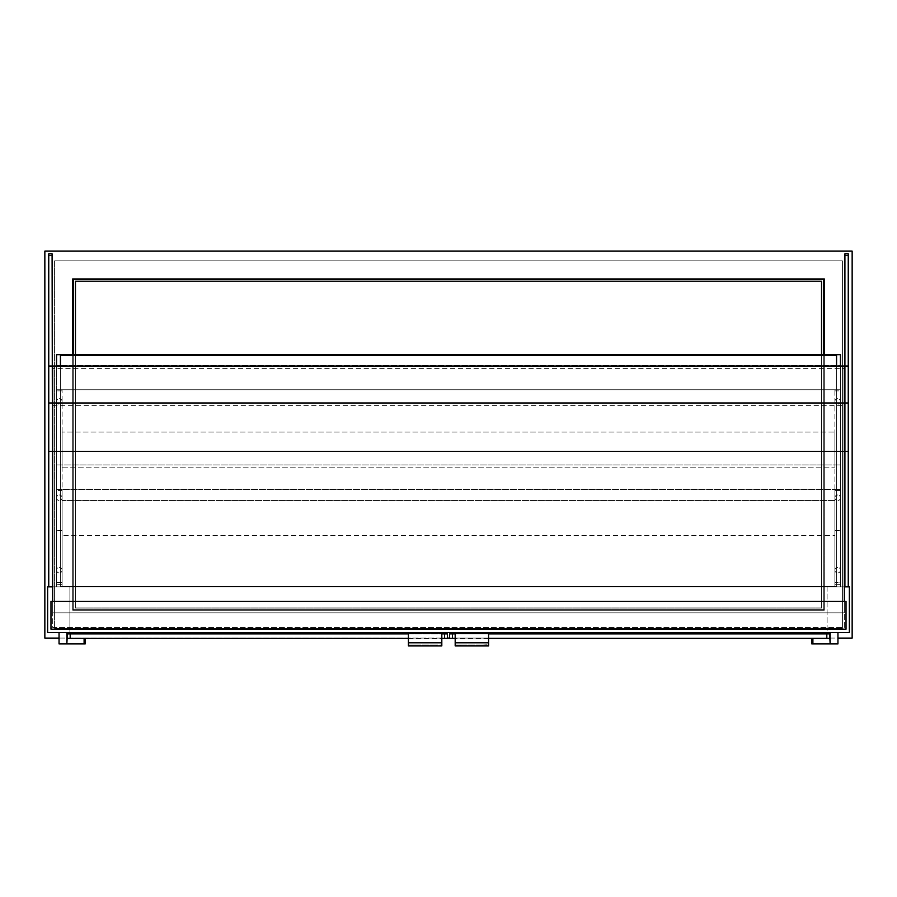 <?xml version="1.0" encoding="UTF-8"?>
<svg xmlns="http://www.w3.org/2000/svg" width="897" height="897" viewBox="0 0 897 897"><rect width="100%" height="100%" fill="white"/><g stroke="black" fill="none" stroke-linecap="round" stroke-linejoin="round"><path stroke-width="0.67" stroke-dasharray="4.49 3.36" d="M824.309 354.685L824.309 610.24L72.691 610.24L72.691 354.685M824.309 610.24L72.691 610.24L72.691 278.967L824.309 278.967L824.309 610.24M44.85 638.081L852.15 638.081L852.15 251.126L44.85 251.126L44.85 638.081M54.594 260.87L842.406 260.87L842.406 628.337L54.594 628.337L842.406 628.337L842.406 260.87L54.594 260.87L54.594 628.337L54.594 260.87M59.045 638.081L66.838 638.081M67.398 638.081L447.39 638.081M449.61 638.081L829.602 638.081M830.162 638.081L837.955 638.081M849.369 586.851L849.369 632.508L827.101 632.508L827.101 586.851L849.369 586.851M827.101 586.851L827.101 632.508L69.899 632.508L69.899 586.851L827.101 586.851M69.899 586.851L69.899 632.508L47.631 632.508L47.631 586.851L69.899 586.851M848.248 253.885L848.248 586.851L844.907 586.851L844.907 253.885M844.357 586.851L52.643 586.851M52.093 586.851L48.752 586.851L52.093 586.851L52.093 255.499L48.752 255.499L48.752 253.885M73.24 279.528L73.24 609.68L823.76 609.68L823.76 279.528L73.24 279.528M73.24 354.685L73.24 609.68L823.76 609.68L823.76 354.685M75.471 354.685L75.471 608.009L821.529 608.009L821.529 281.198L75.471 281.198L75.471 608.009L821.529 608.009L821.529 354.685M56.545 390.879L56.545 389.758L62.106 389.758L62.106 390.879L56.545 390.879L56.545 586.851L56.545 389.758L840.455 389.758L840.455 390.879L834.894 390.879L834.894 389.758L840.455 389.758L840.455 365.27L56.545 365.27L840.455 365.27L840.455 389.758L56.545 389.758L56.545 365.27L56.545 389.758L62.106 389.758L62.106 586.851L62.106 390.879M840.455 390.879L840.455 586.851L56.545 586.851L62.106 586.851L56.545 586.851L62.106 586.851L62.106 582.4L56.545 582.4L56.545 586.851L56.545 489.426L62.106 489.426L62.106 490.536L56.545 490.536L56.545 464.926L840.455 464.926L56.545 464.926L56.545 489.426L840.455 489.426L840.455 490.536L834.894 490.536L834.894 489.426L840.455 489.426L56.545 489.426L62.106 489.426L62.106 586.851L56.545 586.851L840.455 586.851L840.455 389.758L834.894 389.758L834.894 586.851L840.455 586.851L840.455 464.926L840.455 489.426L834.894 489.426L834.894 586.851L840.455 586.851L840.455 354.685L56.545 354.685L56.545 586.851L56.545 366.021M62.106 584.631L56.545 584.631L62.106 584.631M834.894 390.879L834.894 584.631L840.455 584.631L834.894 584.631L834.894 586.851L840.455 586.851L834.894 586.851L834.894 582.4L840.455 582.4L840.455 586.851L840.455 366.021M62.106 467.146L62.106 432.074L62.106 467.146L834.894 467.146L834.894 432.074L62.106 432.074L834.894 432.074L834.894 467.146L62.106 467.146M52.093 253.885L52.093 255.499M48.752 255.499L48.752 586.851M848.248 586.851L844.907 586.851M455.183 642.465L488.585 642.465L488.585 633.899L455.183 633.899L455.183 633.069L488.585 633.069L488.585 633.899L455.183 633.899L455.194 645.033L460.744 645.033L460.744 645.874L455.183 645.874L455.183 644.696M488.585 638.35L455.183 638.35M452.402 633.899L452.402 638.35L449.61 638.35L449.61 633.899L829.602 633.899L829.602 638.35L811.785 638.35L830.162 638.35L830.162 643.923L837.955 643.923L830.162 643.923L837.955 643.923L837.955 632.508L830.162 632.508L830.162 643.923L811.785 643.923L811.785 638.35L811.785 643.923L812.895 643.923L811.785 643.923L811.785 638.35L812.895 638.35L811.785 638.35M452.402 638.35L829.602 638.35M408.415 644.696L408.415 645.874L413.977 645.874L413.977 645.033L408.427 645.033L408.415 633.899L441.817 633.899L441.817 633.069L408.415 633.069L408.415 633.899L441.817 633.899L441.806 645.033L436.256 645.033L436.256 645.874L441.817 645.874L441.817 644.696M408.415 638.35L441.817 638.35M444.598 633.899L444.598 638.35L447.39 638.35L447.39 633.899L67.398 633.899L67.398 638.35L84.105 638.35L66.838 638.35L66.838 643.923L59.045 643.923L66.838 643.923L59.045 643.923L59.045 632.508L66.838 632.508L66.838 643.923L85.215 643.923L85.215 638.35L84.105 638.35L85.215 638.35L85.215 643.923L84.105 643.923L85.215 643.923L85.215 638.35L84.105 638.35L85.215 638.35M444.598 638.35L67.398 638.35M830.162 632.508L830.162 643.923L830.162 632.508L837.955 632.508L837.955 643.923L837.955 632.508L830.162 632.508L837.955 632.508M66.838 632.508L66.838 643.923L66.838 632.508L59.045 632.508L59.045 643.923L59.045 632.508L66.838 632.508L59.045 632.508M830.162 638.35L812.895 638.35L830.162 638.35L830.162 643.923L812.895 643.923L830.162 643.923L830.162 638.35M84.105 638.35L66.838 638.35L84.105 638.35L84.105 643.923L66.838 643.923L84.105 643.923L84.105 638.35L84.105 643.923M66.838 638.35L66.838 643.923L66.838 638.35M483.023 645.874L483.023 645.033L488.585 644.696L488.585 645.874L460.744 645.874M483.023 645.033L460.744 645.033M488.573 645.033L455.194 645.033M488.585 642.465L488.585 644.696M488.585 633.899L455.183 633.899M408.427 645.033L441.806 645.033M413.977 645.033L436.256 645.033M413.977 645.874L436.256 645.874M408.415 642.465L441.817 642.465M408.415 633.899L441.817 633.899M62.106 570.156A2.781 2.781 0 0 0 59.325 567.364A2.781 2.781 0 0 0 56.545 570.156A2.781 2.781 0 0 0 59.325 572.936A2.781 2.781 0 0 0 62.106 570.156A2.781 2.781 0 0 0 59.325 567.364A2.781 2.781 0 0 0 56.545 570.156A2.781 2.781 0 0 0 59.325 572.936A2.781 2.781 0 0 0 62.106 570.156M62.106 497.768A2.781 2.781 0 0 0 59.325 494.987A2.781 2.781 0 0 0 56.545 497.768A2.781 2.781 0 0 0 59.325 500.56A2.781 2.781 0 0 0 62.106 497.768A2.781 2.781 0 0 0 59.325 494.987A2.781 2.781 0 0 0 56.545 497.768A2.781 2.781 0 0 0 59.325 500.56A2.781 2.781 0 0 0 62.106 497.768M62.106 401.452A2.781 2.781 0 0 0 59.325 398.672A2.781 2.781 0 0 0 56.545 401.452A2.781 2.781 0 0 0 59.325 404.233A2.781 2.781 0 0 0 62.106 401.452A2.781 2.781 0 0 0 59.325 398.672A2.781 2.781 0 0 0 56.545 401.452A2.781 2.781 0 0 0 59.325 404.233A2.781 2.781 0 0 0 62.106 401.452M834.894 570.156A2.781 2.781 0 0 1 837.675 567.364A2.781 2.781 0 0 1 840.455 570.156A2.781 2.781 0 0 1 837.675 572.936A2.781 2.781 0 0 1 834.894 570.156A2.781 2.781 0 0 1 837.675 567.364A2.781 2.781 0 0 1 840.455 570.156A2.781 2.781 0 0 1 837.675 572.936A2.781 2.781 0 0 1 834.894 570.156M834.894 497.768A2.781 2.781 0 0 1 837.675 494.987A2.781 2.781 0 0 1 840.455 497.768A2.781 2.781 0 0 1 837.675 500.56A2.781 2.781 0 0 1 834.894 497.768A2.781 2.781 0 0 1 837.675 494.987A2.781 2.781 0 0 1 840.455 497.768A2.781 2.781 0 0 1 837.675 500.56A2.781 2.781 0 0 1 834.894 497.768M834.894 401.452A2.781 2.781 0 0 1 837.675 398.672A2.781 2.781 0 0 1 840.455 401.452A2.781 2.781 0 0 1 837.675 404.233A2.781 2.781 0 0 1 834.894 401.452A2.781 2.781 0 0 1 837.675 398.672A2.781 2.781 0 0 1 840.455 401.452A2.781 2.781 0 0 1 837.675 404.233A2.781 2.781 0 0 1 834.894 401.452M844.357 366.021L844.357 612.886L844.357 601.338L52.643 601.338L52.643 627.508L844.357 627.508L844.357 601.338L844.357 627.508L52.643 627.508L52.643 601.338L844.357 601.338M52.643 366.021L52.643 368.611L844.357 368.611M52.643 368.611L52.643 612.886L844.357 612.886L52.643 612.886L52.643 601.338M56.545 490.536L56.545 582.4L62.106 582.4L62.106 490.536M840.455 490.536L840.455 582.4L834.894 582.4L834.894 490.536M834.894 500.56L62.106 500.56L62.106 535.632L62.106 500.56L834.894 500.56L834.894 535.632L62.106 535.632L834.894 535.632L834.894 500.56M50.972 629.178L846.028 629.178L846.028 601.338L50.972 601.338L50.972 629.178M836.565 355.246L60.435 355.246L60.435 586.302L60.435 366.021L60.435 586.302L836.565 586.302L60.435 586.302L836.565 586.302L836.565 355.246L60.435 355.246L60.435 586.302L836.565 586.302L836.565 355.246L60.435 355.246L60.435 586.302L836.565 586.302L836.565 366.021L836.565 586.302L60.435 586.302L60.435 355.246L836.565 355.246L836.565 586.302L836.565 355.246M62.106 530.62L56.545 530.62M834.894 530.62L840.455 530.62M848.248 255.499L844.907 255.499M826.821 633.899L826.821 638.35M70.179 633.899L70.179 638.35M812.895 638.35L812.895 643.923M52.643 405.377L844.357 405.377M52.643 451.426L844.357 451.426M62.106 530.396L56.545 530.396M834.894 530.396L840.455 530.396"/><path stroke-width="1.35" d="M72.691 354.685L72.691 278.967L824.309 278.967L824.309 354.685M837.955 638.081L852.15 638.081L852.15 251.126L44.85 251.126L44.85 638.081L59.045 638.081M66.838 638.081L67.398 638.081M447.39 638.081L449.61 638.081M829.602 638.081L830.162 638.081M848.248 586.851L848.248 253.829L844.907 253.829L844.907 586.851L849.369 586.851L849.369 632.508L47.631 632.508L47.631 586.851L48.752 586.851L48.752 253.829L52.093 253.829L52.643 586.851M823.76 354.685L823.76 279.528L73.24 279.528L73.24 354.685M821.529 354.685L821.529 281.198L75.471 281.198L75.471 354.685M48.752 586.851L52.093 586.851M830.162 632.508L830.162 643.923L829.602 633.899L488.585 633.899M455.183 633.899L449.61 633.899L449.61 638.35L455.183 638.35M829.602 638.35L488.585 638.35M66.838 632.508L66.838 643.923L67.398 633.899L408.415 633.899M441.817 633.899L447.39 633.899L447.39 638.35L441.817 638.35M67.398 638.35L408.415 638.35M837.955 632.508L837.955 643.923L812.895 643.923L812.895 638.35M59.045 632.508L59.045 643.923L84.105 643.923L84.105 638.35M811.785 638.35L811.785 643.923L812.895 643.923M85.215 638.35L85.215 643.923L84.105 643.923M488.585 642.813L488.585 645.874L455.183 645.874L455.183 633.069L488.585 633.069L488.585 642.813L455.183 642.813M408.415 642.813L408.415 645.874L441.817 645.874L441.817 633.069L408.415 633.069L408.415 642.813L441.817 642.813M844.357 601.338L844.357 366.021L52.643 366.021L52.643 402.988L844.357 402.988M52.643 601.338L52.643 402.988M50.972 629.178L846.028 629.178L846.028 601.338L50.972 601.338L50.972 629.178M60.435 355.246L836.565 355.246L836.565 366.021L836.565 355.246L60.435 355.246L60.435 366.021L60.435 355.246M840.455 366.021L840.455 354.685L56.545 354.685L56.545 366.021M48.752 402.988L52.093 402.988M48.752 366.021L52.093 366.021M48.752 451.426L52.093 451.426M848.248 366.021L844.907 366.021M848.248 402.988L844.907 402.988M848.248 451.426L844.907 451.426M452.402 633.899L452.402 638.35M826.821 633.899L826.821 638.35M70.179 633.899L70.179 638.35M444.598 633.899L444.598 638.35M52.643 451.426L844.357 451.426M48.752 253.829L52.093 253.829M848.248 253.829L844.907 253.829"/></g></svg>
